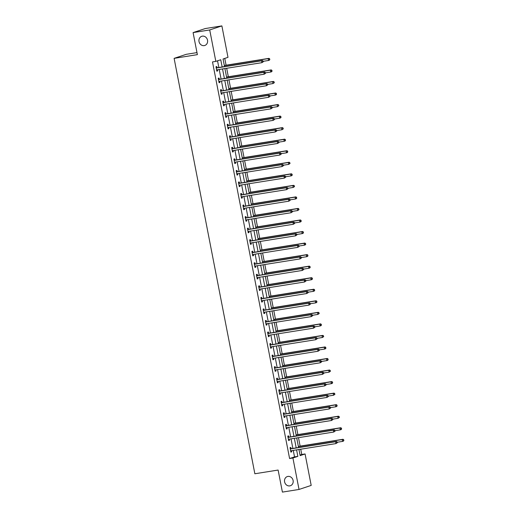 <?xml version="1.0" encoding="UTF-8"?>
<svg xmlns="http://www.w3.org/2000/svg" width="518" height="518" viewBox="0 0 518 518"><rect width="100%" height="100%" fill="white"/><g stroke="black" fill="none" stroke-linecap="round" stroke-linejoin="round"><path stroke-width="0.78" d="M287.93 476.418A4.837 4.299 71.6 0 1 293.026 480.134A4.837 4.299 71.6 0 1 290.378 485.742A4.837 4.299 71.6 0 1 289.769 485.89A4.837 4.299 71.6 0 1 284.673 482.174A4.837 4.299 71.6 0 1 287.322 476.566A4.837 4.299 71.6 0 1 287.93 476.418M202.35 36.15A4.837 4.299 71.6 0 1 207.446 39.867A4.837 4.299 71.6 0 1 204.798 45.474A4.837 4.299 71.6 0 1 204.189 45.623A4.837 4.299 71.6 0 1 199.093 41.906A4.837 4.299 71.6 0 1 201.748 36.299A4.837 4.299 71.6 0 1 202.35 36.15M196.982 52.603L186.279 54.312L174.113 58.359L254.856 473.763L278.121 470.053L282.407 492.1L299.028 489.452L292.916 458.003L297.85 456.364L296.587 449.87M174.113 58.359L197.377 54.643L193.091 32.595L205.257 28.548L221.879 25.9L227.991 57.349L223.057 58.987L224.534 66.582M300.045 455.057L301.761 454.487L300.731 449.21M300.129 446.121L298.491 437.665M297.889 434.576L296.244 426.126M295.642 423.031L294.004 414.581M293.402 411.493L291.757 403.036M291.155 399.948L289.51 391.491M288.914 388.403L287.27 379.953M286.668 376.858L285.023 368.408M284.427 365.32L282.783 356.863M282.18 353.775L280.536 345.318M279.94 342.23L278.296 333.78M277.693 330.685L276.049 322.235M275.453 319.146L273.808 310.69M273.206 307.601L271.561 299.151M270.959 296.056L269.321 287.607M268.719 284.518L267.074 276.062M266.472 272.973L264.834 264.517M264.232 261.428L262.587 252.978M261.985 249.883L260.347 241.433M259.745 238.345L258.1 229.888M257.498 226.8L255.86 218.35M255.257 215.255L253.613 206.805M253.011 203.716L251.372 195.26M250.77 192.172L249.126 183.715M248.523 180.627L246.879 172.177M246.283 169.082L244.638 160.632M244.036 157.543L242.392 149.087M241.796 145.998L240.151 137.542M239.549 134.453L237.904 126.003M237.309 122.908L235.664 114.459M235.062 111.37L233.417 102.914M232.822 99.825L231.177 91.375M230.575 88.28L228.93 79.83M228.328 76.742L226.69 68.285M226.088 65.197L224.767 58.417M301.761 454.487L305.083 453.956L311.195 485.405L299.028 489.452M222.157 66.958L220.752 59.751L215.825 61.389L212.497 61.92L289.594 458.534L294.522 456.895L293.266 450.401M292.877 448.413L291.019 438.856M290.63 436.868L288.772 427.318M288.39 425.33L286.532 415.773M286.143 413.785L284.285 404.228M283.903 402.24L282.045 392.683M281.656 390.695L279.798 381.144M279.416 379.157L277.557 369.599M277.169 367.612L275.311 358.055M274.928 356.067L273.07 346.51M272.682 344.528L270.823 334.971M270.441 332.983L268.583 323.426M268.195 321.438L266.336 311.881M265.954 309.894L264.096 300.343M263.707 298.355L261.849 288.798M261.467 286.81L259.609 277.253M259.22 275.265L257.362 265.708M256.973 263.72L255.121 254.17M254.733 252.182L252.875 242.625M252.486 240.637L250.634 231.08M250.246 229.092L248.387 219.541M247.999 217.554L246.141 207.996M245.759 206.009L243.9 196.451M243.512 194.464L241.653 184.907M241.271 182.919L239.413 173.368M239.025 171.38L237.166 161.823M236.784 159.835L234.926 150.278M234.537 148.29L232.679 138.733M232.297 136.752L230.439 127.195M230.05 125.207L228.192 115.65M227.81 113.662L225.952 104.105M225.563 102.117L223.705 92.567M223.323 90.579L221.464 81.022M221.076 79.034L219.218 69.477M218.836 67.489L217.534 60.82M217.029 67.677L216.796 66.479L215.974 66.751L216.841 71.193L217.664 70.921L217.437 69.762M219.276 79.222L219.043 78.024L218.22 78.296L219.082 82.738L219.904 82.459L219.677 81.307M221.516 90.767L221.283 89.569L220.461 89.841L221.328 94.276L222.151 94.004L221.924 92.852M223.763 102.305L223.53 101.107L222.708 101.379L223.569 105.821L224.391 105.549L224.164 104.39M226.003 113.85L225.77 112.652L224.954 112.924L225.816 117.366L226.638 117.094L226.411 115.935M228.25 125.395L228.017 124.197L227.195 124.469L228.056 128.911L228.878 128.632L228.658 127.48M230.491 136.933L230.264 135.735L229.442 136.014L230.303 140.449L231.125 140.177L230.899 139.018M232.737 148.478L232.504 147.28L231.682 147.552L232.543 151.994L233.365 151.722L233.145 150.563M234.984 160.023L234.751 158.825L233.929 159.097L234.79 163.539L235.612 163.267L235.386 162.108M237.225 171.568L236.991 170.37L236.169 170.642L237.03 175.078L237.853 174.806L237.632 173.653M239.471 183.107L239.238 181.909L238.416 182.187L239.277 186.622L240.099 186.351L239.873 185.191M241.712 194.651L241.479 193.454L240.656 193.726L241.517 198.167L242.34 197.895L242.12 196.736M243.959 206.196L243.725 204.999L242.903 205.27L243.764 209.712L244.587 209.434L244.36 208.281M246.199 217.735L245.966 216.543L245.143 216.815L246.011 221.251L246.827 220.979L246.607 219.82M248.446 229.28L248.213 228.082L247.39 228.354L248.251 232.796L249.074 232.524L248.847 231.365M250.686 240.825L250.453 239.627L249.631 239.899L250.498 244.341L251.321 244.069L251.094 242.91M252.933 252.37L252.7 251.172L251.877 251.444L252.739 255.886L253.561 255.607L253.334 254.455M255.173 263.908L254.94 262.71L254.118 262.989L254.986 267.424L255.808 267.152L255.581 265.993M257.42 275.453L257.187 274.255L256.365 274.527L257.226 278.969L258.048 278.697L257.822 277.538M259.66 286.998L259.427 285.8L258.605 286.072L259.473 290.514L260.295 290.235L260.068 289.083M261.907 298.543L261.674 297.345L260.852 297.617L261.713 302.052L262.535 301.78L262.309 300.628M264.148 310.081L263.915 308.883L263.092 309.155L263.96 313.597L264.782 313.325L264.556 312.166M266.394 321.626L266.161 320.428L265.339 320.7L266.2 325.142L267.023 324.87L266.796 323.711M268.635 333.171L268.402 331.973L267.586 332.245L268.447 336.687L269.269 336.409L269.043 335.256M270.882 344.71L270.649 343.512L269.826 343.79L270.687 348.225L271.51 347.954L271.29 346.795M273.122 356.255L272.895 355.057L272.073 355.329L272.934 359.77L273.757 359.498L273.53 358.339M275.369 367.799L275.136 366.602L274.313 366.873L275.175 371.315L275.997 371.043L275.777 369.884M277.616 379.344L277.383 378.146L276.56 378.418L277.421 382.854L278.244 382.582L278.017 381.429M279.856 390.883L279.623 389.685L278.801 389.963L279.662 394.399L280.484 394.127L280.264 392.968M282.103 402.428L281.87 401.23L281.047 401.502L281.909 405.944L282.731 405.672L282.504 404.513M284.343 413.973L284.11 412.775L283.288 413.047L284.149 417.489L284.971 417.21L284.751 416.058M286.59 425.511L286.357 424.32L285.535 424.592L286.396 429.027L287.218 428.755L286.991 427.596M288.83 437.056L288.597 435.858L287.775 436.13L288.643 440.572L289.458 440.3L289.238 439.141M291.077 448.601L290.844 447.403L290.022 447.675L290.883 452.117L291.705 451.845L291.479 450.686M193.091 32.595L209.712 29.947L221.879 25.9M289.594 458.534L292.916 458.003M215.825 61.389L209.712 29.947M296.199 447.882L294.341 438.325M293.959 436.337L292.1 426.787M291.712 424.799L289.853 415.242M289.471 413.254L287.613 403.697M287.225 401.709L285.366 392.158M284.984 390.171L283.126 380.613M282.737 378.626L280.879 369.069M280.497 367.081L278.639 357.524M278.25 355.536L276.392 345.985M276.003 343.997L274.151 334.44M273.763 332.452L271.905 322.895M271.516 320.907L269.664 311.35M269.276 309.363L267.417 299.812M267.029 297.824L265.177 288.267M264.789 286.279L262.93 276.722M262.542 274.734L260.683 265.184M260.301 263.196L258.443 253.639M258.055 251.651L256.196 242.094M255.814 240.106L253.956 230.549M253.567 228.561L251.709 219.01M251.327 217.023L249.469 207.465M249.08 205.478L247.222 195.921M246.84 193.933L244.982 184.382M244.593 182.394L242.735 172.837M242.353 170.849L240.494 161.292M240.106 159.304L238.248 149.747M237.866 147.759L236.007 138.209M235.619 136.221L233.76 126.664M233.372 124.676L231.52 115.119M231.132 113.131L229.273 103.574M228.885 101.586L227.033 92.036M226.644 90.048L224.786 80.491M224.398 78.503L222.546 68.946M298.964 449.495L300.149 455.594L305.083 453.956M224.922 68.57L226.774 78.121M227.162 80.109L229.021 89.666M229.409 91.654L231.261 101.211M231.65 103.199L233.508 112.756M233.896 114.743L235.755 124.294M236.137 126.282L237.995 135.839M238.384 137.827L240.242 147.384M240.624 149.372L242.482 158.929M242.871 160.917L244.729 170.467M245.111 172.455L246.969 182.012M247.358 184L249.216 193.557M249.598 195.545L251.457 205.096M251.845 207.083L253.703 216.641M254.085 218.628L255.944 228.185M256.332 230.173L258.191 239.73M258.573 241.718L260.431 251.269M260.819 253.257L262.678 262.814M263.06 264.802L264.918 274.359M265.307 276.347L267.165 285.897M267.553 287.885L269.405 297.442M269.794 299.43L271.652 308.987M272.041 310.975L273.892 320.532M274.281 322.52L276.139 332.07M276.528 334.058L278.386 343.615M278.768 345.603L280.626 355.16M281.015 357.148L282.873 366.705M283.255 368.693L285.114 378.244M285.502 380.231L287.361 389.789M287.743 391.776L289.601 401.333M289.989 403.321L291.848 412.872M292.23 414.86L294.088 424.417M294.477 426.405L296.335 435.962M296.717 437.95L298.575 447.507M294.522 456.895L297.85 456.364M216.815 71.057L217.664 70.921M219.056 82.595L219.904 82.459M221.303 94.14L222.151 94.004M223.543 105.685L224.391 105.549M225.79 117.23L226.638 117.094M228.03 128.768L228.878 128.632M230.277 140.313L231.125 140.177M232.517 151.858L233.365 151.722M234.764 163.397L235.612 163.267M237.004 174.942L237.853 174.806M239.251 186.486L240.099 186.351M241.492 198.031L242.34 197.895M243.738 209.57L244.587 209.434M245.979 221.115L246.827 220.979M248.226 232.66L249.074 232.524M250.466 244.205L251.321 244.069M252.713 255.743L253.561 255.607M254.953 267.288L255.808 267.152M257.2 278.833L258.048 278.697M259.447 290.371L260.295 290.235M261.687 301.916L262.535 301.78M263.934 313.461L264.782 313.325M266.174 325.006L267.023 324.87M268.421 336.545L269.269 336.409M270.661 348.09L271.51 347.954M272.908 359.634L273.757 359.498M275.149 371.173L275.997 371.043M277.395 382.718L278.244 382.582M279.636 394.263L280.484 394.127M281.883 405.808L282.731 405.672M284.123 417.346L284.971 417.21M286.37 428.891L287.218 428.755M288.61 440.436L289.458 440.3M290.857 451.981L291.705 451.845M263.267 61.778L263.125 61.04L262.794 61.15L262.943 61.888L263.267 61.778L261.94 62.665L216.932 69.839A0.758 0.673 -108.4 0 0 216.692 69.936L216.608 69.995M262.943 61.888L261.94 62.665L261.577 60.813L262.399 60.541L217.398 67.722A0.758 0.673 -108.4 0 1 217.139 67.703L216.11 67.431M216.207 67.949L216.317 67.981A0.758 0.673 -108.4 0 0 216.576 67.994L261.577 60.813L262.794 61.15M217.346 69.775L216.654 70.234M263.125 61.04L262.399 60.541M263.183 61.331L268.512 60.477L268.156 58.625L268.978 58.353L224.32 65.475M269.373 58.961L269.515 59.706L269.703 58.851L268.156 58.625L224.346 65.618M269.846 59.596L269.334 60.205L268.512 60.477L269.515 59.706M268.978 58.353L269.703 58.851M265.514 73.323L265.371 72.585L265.041 72.695L265.184 73.433L265.514 73.323L264.18 74.203L219.179 81.384A0.758 0.673 -108.4 0 0 218.939 81.481L218.849 81.54M265.184 73.433L264.18 74.203L263.824 72.358L264.646 72.086L219.638 79.26A0.758 0.673 -108.4 0 1 219.379 79.248L218.35 78.976M218.454 79.494L218.557 79.519A0.758 0.673 -108.4 0 0 218.816 79.539L263.824 72.358L265.041 72.695M219.587 81.32L218.9 81.779M265.371 72.585L264.646 72.086M267.754 84.868L267.612 84.123L267.282 84.233L267.43 84.978L267.754 84.868L266.427 85.748L221.419 92.929A0.758 0.673 -108.4 0 0 221.186 93.02L221.095 93.078M267.43 84.978L266.427 85.748L266.064 83.903L266.887 83.625L221.885 90.805A0.758 0.673 -108.4 0 1 221.626 90.792L220.597 90.52M220.694 91.038L220.804 91.064A0.758 0.673 -108.4 0 0 221.063 91.077L266.064 83.903L267.282 84.233M221.834 92.864L221.141 93.324M267.612 84.123L266.887 83.625M265.423 72.87L270.759 72.021L270.396 70.17L271.218 69.898L226.56 77.02M271.613 70.506L271.762 71.244L271.944 70.396L270.396 70.17L226.586 77.156M272.086 71.134L271.581 71.749L270.759 72.021L271.762 71.244M271.218 69.898L271.944 70.396M267.67 84.415L272.999 83.566L272.643 81.715L273.465 81.443L228.807 88.565M273.86 82.051L274.003 82.789L274.19 81.941L272.643 81.715L228.833 88.701M274.333 82.679L272.999 83.566L274.003 82.789M273.465 81.443L274.19 81.941M270.001 96.406L269.859 95.668L269.671 96.516L270.001 96.406L268.667 97.293L223.666 104.474A0.758 0.673 -108.4 0 0 223.426 104.565L223.336 104.623M269.671 96.516L268.667 97.293L268.311 95.442L269.133 95.17L224.126 102.35A0.758 0.673 -108.4 0 1 223.867 102.337L222.837 102.059M222.941 102.577L223.044 102.609A0.758 0.673 -108.4 0 0 223.303 102.622L268.311 95.442L269.528 95.778M224.074 104.403L223.387 104.869M269.859 95.668L269.133 95.17M272.241 107.951L272.099 107.213L271.769 107.323L271.918 108.061L272.241 107.951L270.914 108.838L225.906 116.013A0.758 0.673 -108.4 0 0 225.673 116.11L225.583 116.168M271.918 108.061L270.914 108.838L270.551 106.986L271.374 106.714L226.372 113.889A0.758 0.673 -108.4 0 1 226.113 113.876L225.084 113.604M225.181 114.122L225.291 114.154A0.758 0.673 -108.4 0 0 225.55 114.167L270.551 106.986L271.769 107.323M226.321 115.948L225.628 116.408M272.099 107.213L271.374 106.714M274.488 119.496L274.346 118.758L274.158 119.606L274.488 119.496L273.154 120.377L228.153 127.557A0.758 0.673 -108.4 0 0 227.914 127.648L227.823 127.713M274.158 119.606L273.154 120.377L272.798 118.531L273.621 118.253L228.613 125.434A0.758 0.673 -108.4 0 1 228.354 125.421L227.324 125.149M227.428 125.667L227.531 125.693A0.758 0.673 -108.4 0 0 227.791 125.706L272.798 118.531L274.016 118.862M228.567 127.493L227.875 127.952M274.346 118.758L273.621 118.253M269.91 95.959L275.246 95.105L274.883 93.259L275.705 92.981L231.047 100.11M276.107 93.59L276.249 94.334L276.431 93.486L274.883 93.259L231.073 100.246M276.58 94.224L276.068 94.833L275.246 95.105L276.249 94.334M275.705 92.981L276.431 93.486M272.157 107.498L277.486 106.65L277.13 104.798L277.952 104.526L233.294 111.648M278.347 105.135L278.49 105.873L278.678 105.024L277.13 104.798L233.32 111.791M278.82 105.769L277.486 106.65L278.49 105.873M277.952 104.526L278.678 105.024M274.398 119.043L279.733 118.195L279.37 116.343L280.193 116.071L235.535 123.193M280.594 116.679L280.737 117.418L280.918 116.569L279.37 116.343L235.567 123.329M281.067 117.308L280.555 117.923L279.733 118.195L280.737 117.418M280.193 116.071L280.918 116.569M276.735 131.041L276.586 130.296L276.405 131.145L276.735 131.041L275.401 131.922L230.393 139.102A0.758 0.673 -108.4 0 0 230.16 139.193L230.07 139.251M276.405 131.145L275.401 131.922L275.039 130.07L275.861 129.798L230.86 136.979A0.758 0.673 -108.4 0 1 230.601 136.966L229.571 136.694M229.675 137.212L229.778 137.238A0.758 0.673 -108.4 0 0 230.037 137.251L275.039 130.07L276.262 130.406M230.808 139.038L230.115 139.497M276.586 130.296L275.861 129.798M276.644 130.588L281.973 129.74L281.617 127.888L282.439 127.616L237.781 134.738M282.834 128.224L282.977 128.963L283.165 128.114L281.617 127.888L237.807 134.874M283.307 128.852L281.973 129.74L282.977 128.963M282.439 127.616L283.165 128.114M278.975 142.579L278.833 141.841L278.645 142.69L278.975 142.579L277.642 143.467L232.64 150.647A0.758 0.673 -108.4 0 0 232.401 150.738L232.31 150.796M278.645 142.69L277.642 143.467L277.285 141.615L278.108 141.343L233.1 148.524A0.758 0.673 -108.4 0 1 232.841 148.504L231.811 148.232M231.915 148.75L232.019 148.783A0.758 0.673 -108.4 0 0 232.278 148.796L277.285 141.615L278.503 141.951M233.055 150.576L232.362 151.036M278.833 141.841L278.108 141.343M278.885 142.133L284.22 141.278L283.858 139.433L284.68 139.154L240.022 146.283M285.081 139.763L285.224 140.507L285.405 139.653L283.858 139.433L240.054 146.419M285.554 140.397L285.042 141.006L284.22 141.278L285.224 140.507M284.68 139.154L285.405 139.653M281.222 154.124L281.073 153.386L280.892 154.234L281.222 154.124L279.888 155.011L234.881 162.186A0.758 0.673 -108.4 0 0 234.648 162.283L234.557 162.341M280.892 154.234L279.888 155.011L279.526 153.16L280.348 152.888L235.347 160.062A0.758 0.673 -108.4 0 1 235.088 160.049L234.058 159.777M234.162 160.295L234.266 160.321A0.758 0.673 -108.4 0 0 234.524 160.34L279.526 153.16L280.75 153.496M235.295 162.121L234.602 162.581M281.073 153.386L280.348 152.888M281.132 153.671L286.46 152.823L286.104 150.971L286.927 150.699L242.269 157.822M287.322 151.308L287.464 152.046L287.652 151.198L286.104 150.971L242.294 157.964M287.794 151.936L287.283 152.551L286.46 152.823L287.464 152.046M286.927 150.699L287.652 151.198M283.463 165.669L283.32 164.925L282.99 165.035L283.132 165.779L283.463 165.669L282.129 166.55L237.127 173.731A0.758 0.673 -108.4 0 0 236.888 173.821L236.797 173.88M283.132 165.779L282.129 166.55L281.773 164.705L282.595 164.426L237.587 171.607A0.758 0.673 -108.4 0 1 237.328 171.594L236.305 171.322M236.402 171.84L236.506 171.866A0.758 0.673 -108.4 0 0 236.765 171.879L281.773 164.705L282.99 165.035M237.542 173.666L236.849 174.126M283.32 164.925L282.595 164.426M283.378 165.216L288.707 164.368L288.345 162.516L289.167 162.244L244.515 169.367M289.568 162.853L289.711 163.591L289.892 162.743L288.345 162.516L244.541 169.503M290.041 163.481L288.707 164.368L289.711 163.591M289.167 162.244L289.892 162.743M285.709 177.208L285.56 176.47L285.379 177.318L285.709 177.208L284.376 178.095L239.368 185.276A0.758 0.673 -108.4 0 0 239.135 185.366L239.044 185.425M285.379 177.318L284.376 178.095L284.013 176.243L284.835 175.971L239.834 183.152A0.758 0.673 -108.4 0 1 239.575 183.139L238.545 182.867M238.649 183.385L238.753 183.411A0.758 0.673 -108.4 0 0 239.012 183.424L284.013 176.243L285.237 176.58M239.782 185.211L239.089 185.671M285.56 176.47L284.835 175.971M285.619 176.761L290.954 175.906L290.592 174.061L291.414 173.789L246.756 180.911M291.809 174.391L291.951 175.136L292.139 174.288L290.592 174.061L246.782 181.047M292.281 175.026L291.77 175.634L290.954 175.906L291.951 175.136M291.414 173.789L292.139 174.288M287.95 188.753L287.807 188.015L287.477 188.125L287.619 188.863L287.95 188.753L286.616 189.64L241.615 196.814A0.758 0.673 -108.4 0 0 241.375 196.911L241.291 196.969M287.619 188.863L286.616 189.64L286.26 187.788L287.082 187.516L242.074 194.697A0.758 0.673 -108.4 0 1 241.815 194.677L240.792 194.405M240.889 194.923L240.999 194.956A0.758 0.673 -108.4 0 0 241.252 194.969L286.26 187.788L287.477 188.125M242.029 196.749L241.336 197.209M287.807 188.015L287.082 187.516M287.866 188.299L293.194 187.451L292.838 185.599L293.654 185.327L249.003 192.45M294.056 185.936L294.198 186.674L294.386 185.826L292.838 185.599L249.029 192.592M294.528 186.571L293.194 187.451L294.198 186.674M293.654 185.327L294.386 185.826M290.197 200.298L290.048 199.559L289.866 200.408L290.197 200.298L288.863 201.178L243.861 208.359A0.758 0.673 -108.4 0 0 243.622 208.456L243.531 208.514M289.866 200.408L288.863 201.178L288.5 199.333L289.322 199.061L244.321 206.235A0.758 0.673 -108.4 0 1 244.062 206.222L243.033 205.95M243.136 206.468L243.24 206.494A0.758 0.673 -108.4 0 0 243.499 206.507L288.5 199.333L289.724 199.663M244.269 208.294L243.577 208.754M290.048 199.559L289.322 199.061M290.106 199.844L295.441 198.996L295.079 197.144L295.901 196.872L251.243 203.995M296.296 197.481L296.438 198.219L296.626 197.371L295.079 197.144L251.269 204.131M296.769 198.109L296.264 198.724L295.441 198.996L296.438 198.219M295.901 196.872L296.626 197.371M292.437 211.843L292.294 211.098L291.964 211.208L292.107 211.946L292.437 211.843L291.11 212.723L246.102 219.904A0.758 0.673 -108.4 0 0 245.862 219.995L245.778 220.053M292.107 211.946L291.11 212.723L290.747 210.871L291.569 210.599L246.562 217.78A0.758 0.673 -108.4 0 1 246.309 217.767L245.279 217.495M245.377 218.013L245.487 218.039A0.758 0.673 -108.4 0 0 245.739 218.052L290.747 210.871L291.964 211.208M246.516 219.839L245.823 220.299M292.294 211.098L291.569 210.599M292.353 211.389L297.682 210.541L297.326 208.689L298.148 208.417L253.49 215.54M298.543 209.026L298.685 209.764L298.873 208.916L297.326 208.689L253.516 215.676M299.015 209.654L297.682 210.541L298.685 209.764M298.148 208.417L298.873 208.916M294.684 223.381L294.541 222.643L294.353 223.491L294.684 223.381L293.35 224.268L248.349 231.449A0.758 0.673 -108.4 0 0 248.109 231.54L248.018 231.598M294.353 223.491L293.35 224.268L292.994 222.416L293.81 222.144L248.808 229.325A0.758 0.673 -108.4 0 1 248.549 229.312L247.52 229.034M247.623 229.552L247.727 229.584A0.758 0.673 -108.4 0 0 247.986 229.597L292.994 222.416L294.211 222.753M248.757 231.378L248.064 231.844M294.541 222.643L293.81 222.144M294.593 222.934L299.928 222.08L299.566 220.234L300.388 219.956L255.73 227.085M300.783 220.564L300.932 221.309L301.113 220.454L299.566 220.234L255.756 227.221M301.256 221.199L300.751 221.808L299.928 222.08L300.932 221.309M300.388 219.956L301.113 220.454M296.924 234.926L296.782 234.188L296.451 234.298L296.594 235.036L296.924 234.926L295.597 235.813L250.589 242.987A0.758 0.673 -108.4 0 0 250.349 243.084L250.265 243.143M296.594 235.036L295.597 235.813L295.234 233.961L296.056 233.689L251.055 240.864A0.758 0.673 -108.4 0 1 250.796 240.851L249.767 240.579M249.864 241.097L249.974 241.123A0.758 0.673 -108.4 0 0 250.233 241.142L295.234 233.961L296.451 234.298M251.003 242.923L250.311 243.382M296.782 234.188L296.056 233.689M296.84 234.473L302.169 233.624L301.813 231.773L302.635 231.501L257.977 238.623M303.03 232.109L303.172 232.847L303.36 231.999L301.813 231.773L258.003 238.766M303.503 232.737L302.991 233.353L302.169 233.624L303.172 232.847M302.635 231.501L303.36 231.999M299.171 246.471L299.028 245.726L298.841 246.581L299.171 246.471L297.837 247.351L252.836 254.532A0.758 0.673 -108.4 0 0 252.596 254.623L252.506 254.688M298.841 246.581L297.837 247.351L297.481 245.506L298.303 245.228L253.296 252.408A0.758 0.673 -108.4 0 1 253.037 252.395L252.007 252.124M252.111 252.642L252.214 252.667A0.758 0.673 -108.4 0 0 252.473 252.68L297.481 245.506L298.698 245.836M253.244 254.467L252.551 254.927M299.028 245.726L298.303 245.228M299.08 246.018L304.416 245.169L304.053 243.318L304.875 243.046L260.217 250.168M305.27 243.654L305.419 244.392L305.601 243.544L304.053 243.318L260.243 250.304M305.743 244.282L305.238 244.897L304.416 245.169L305.419 244.392M304.875 243.046L305.601 243.544M301.411 258.009L301.269 257.271L300.939 257.381L301.087 258.119L301.411 258.009L300.084 258.896L255.076 266.077A0.758 0.673 -108.4 0 0 254.837 266.168L254.752 266.226M301.087 258.119L300.084 258.896L299.721 257.045L300.544 256.773L255.542 263.953A0.758 0.673 -108.4 0 1 255.283 263.94L254.254 263.668M254.351 264.186L254.461 264.212A0.758 0.673 -108.4 0 0 254.72 264.225L299.721 257.045L300.939 257.381M255.491 266.012L254.798 266.472M301.269 257.271L300.544 256.773M301.327 257.563L306.656 256.708L306.3 254.862L307.122 254.591L262.464 261.713M307.517 255.199L307.66 255.937L307.847 255.089L306.3 254.862L262.49 261.849M307.99 255.827L307.478 256.436L306.656 256.708L307.66 255.937M307.122 254.591L307.847 255.089M303.658 269.554L303.516 268.816L303.328 269.664L303.658 269.554L302.324 270.441L257.323 277.616A0.758 0.673 -108.4 0 0 257.083 277.713L256.993 277.771M303.328 269.664L302.324 270.441L301.968 268.589L302.79 268.318L257.783 275.498A0.758 0.673 -108.4 0 1 257.524 275.479L256.494 275.207M256.598 275.725L256.701 275.757A0.758 0.673 -108.4 0 0 256.96 275.77L301.968 268.589L303.185 268.926M257.731 277.551L257.038 278.011M303.516 268.816L302.79 268.318M303.567 269.107L308.903 268.253L308.54 266.401L309.363 266.129L264.704 273.251M309.758 266.738L309.906 267.482L310.088 266.628L308.54 266.401L264.73 273.394M310.23 267.372L309.725 267.981L308.903 268.253L309.906 267.482M309.363 266.129L310.088 266.628M305.898 281.099L305.756 280.361L305.426 280.471L305.575 281.209L305.898 281.099L304.571 281.98L259.563 289.161A0.758 0.673 -108.4 0 0 259.324 289.258L259.24 289.316M305.575 281.209L304.571 281.98L304.208 280.134L305.031 279.862L260.03 287.037A0.758 0.673 -108.4 0 1 259.771 287.024L258.741 286.752M258.838 287.27L258.948 287.296A0.758 0.673 -108.4 0 0 259.207 287.315L304.208 280.134L305.426 280.471M259.978 289.096L259.285 289.556M305.756 280.361L305.031 279.862M305.814 280.646L311.143 279.798L310.787 277.946L311.609 277.674L266.951 284.796M312.004 278.283L312.147 279.021L312.335 278.172L310.787 277.946L266.977 284.932M312.477 278.911L311.965 279.526L311.143 279.798L312.147 279.021M311.609 277.674L312.335 278.172M308.145 292.644L308.003 291.899L307.673 292.01L307.815 292.754L308.145 292.644L306.811 293.525L261.81 300.705A0.758 0.673 -108.4 0 0 261.571 300.796L261.48 300.854M307.815 292.754L306.811 293.525L306.455 291.679L307.278 291.401L262.27 298.582A0.758 0.673 -108.4 0 1 262.011 298.569L260.981 298.297M261.085 298.815L261.189 298.841A0.758 0.673 -108.4 0 0 261.448 298.854L306.455 291.679L307.673 292.01M262.218 300.641L261.532 301.1M308.003 291.899L307.278 291.401M308.055 292.191L313.39 291.343L313.027 289.491L313.85 289.219L269.192 296.341M314.245 289.827L314.394 290.566L314.575 289.717L313.027 289.491L269.218 296.477M314.717 290.456L314.212 291.064L313.39 291.343L314.394 290.566M313.85 289.219L314.575 289.717M310.386 304.183L310.243 303.444L309.913 303.554L310.062 304.293L310.386 304.183L309.058 305.07L264.05 312.25A0.758 0.673 -108.4 0 0 263.817 312.341L263.727 312.399M310.062 304.293L309.058 305.07L308.696 303.218L309.518 302.946L264.517 310.127A0.758 0.673 -108.4 0 1 264.258 310.114L263.228 309.835M263.325 310.353L263.435 310.386A0.758 0.673 -108.4 0 0 263.694 310.399L308.696 303.218L309.913 303.554M264.465 312.179L263.772 312.645M310.243 303.444L309.518 302.946M310.301 303.736L315.63 302.881L315.274 301.036L316.097 300.757L271.438 307.886M316.492 301.366L316.634 302.111L316.822 301.262L315.274 301.036L271.464 308.022M316.964 302L316.453 302.609L315.63 302.881L316.634 302.111M316.097 300.757L316.822 301.262M312.632 315.727L312.49 314.989L312.16 315.099L312.302 315.838L312.632 315.727L311.299 316.615L266.297 323.789A0.758 0.673 -108.4 0 0 266.058 323.886L265.967 323.944M312.302 315.838L311.299 316.615L310.942 314.763L311.765 314.491L266.757 321.665A0.758 0.673 -108.4 0 1 266.498 321.652L265.469 321.38M265.572 321.898L265.676 321.931A0.758 0.673 -108.4 0 0 265.935 321.943L310.942 314.763L312.16 315.099M266.705 323.724L266.019 324.184M312.49 314.989L311.765 314.491M312.542 315.274L317.877 314.426L317.515 312.574L318.337 312.302L273.679 319.425M318.738 312.911L318.881 313.649L319.062 312.801L317.515 312.574L273.705 319.567M319.211 313.545L317.877 314.426L318.881 313.649M318.337 312.302L319.062 312.801M314.873 327.272L314.73 326.534L314.4 326.638L314.549 327.382L314.873 327.272L313.545 328.153L268.538 335.334A0.758 0.673 -108.4 0 0 268.305 335.424L268.214 335.489M314.549 327.382L313.545 328.153L313.183 326.308L314.005 326.029L269.004 333.21A0.758 0.673 -108.4 0 1 268.745 333.197L267.715 332.925M267.812 333.443L267.923 333.469A0.758 0.673 -108.4 0 0 268.182 333.482L313.183 326.308L314.4 326.638M268.952 335.269L268.259 335.729M314.73 326.534L314.005 326.029M314.789 326.819L320.118 325.971L319.761 324.119L320.584 323.847L275.926 330.97M320.979 324.456L321.121 325.194L321.309 324.346L319.761 324.119L275.952 331.106M321.451 325.084L320.94 325.699L320.118 325.971L321.121 325.194M320.584 323.847L321.309 324.346M317.12 338.817L316.977 338.073L316.647 338.183L316.789 338.921L317.12 338.817L315.786 339.698L270.784 346.879A0.758 0.673 -108.4 0 0 270.545 346.969L270.454 347.028M316.789 338.921L315.786 339.698L315.43 337.846L316.252 337.574L271.244 344.755A0.758 0.673 -108.4 0 1 270.985 344.742L269.956 344.47M270.059 344.988L270.163 345.014A0.758 0.673 -108.4 0 0 270.422 345.027L315.43 337.846L316.647 338.183M271.199 346.814L270.506 347.274M316.977 338.073L316.252 337.574M317.029 338.364L322.364 337.516L322.002 335.664L322.824 335.392L278.166 342.515M323.226 336.001L323.368 336.739L323.549 335.891L322.002 335.664L278.198 342.651M323.698 336.629L322.364 337.516L323.368 336.739M322.824 335.392L323.549 335.891M319.366 350.356L319.217 349.618L319.036 350.466L319.366 350.356L318.033 351.243L273.025 358.424A0.758 0.673 -108.4 0 0 272.792 358.514L272.701 358.573M319.036 350.466L318.033 351.243L317.67 349.391L318.492 349.119L273.491 356.3A0.758 0.673 -108.4 0 1 273.232 356.28L272.203 356.008M272.306 356.526L272.41 356.559A0.758 0.673 -108.4 0 0 272.669 356.572L317.67 349.391L318.894 349.728M273.439 358.352L272.746 358.812M319.217 349.618L318.492 349.119M319.276 349.909L324.605 349.054L324.249 347.209L325.071 346.93L280.413 354.059M325.466 347.539L325.608 348.284L325.796 347.429L324.249 347.209L280.439 354.195M325.939 348.174L325.427 348.782L324.605 349.054L325.608 348.284M325.071 346.93L325.796 347.429M321.607 361.901L321.464 361.163L321.134 361.273L321.277 362.011L321.607 361.901L320.273 362.788L275.272 369.962A0.758 0.673 -108.4 0 0 275.032 370.059L274.941 370.117M321.277 362.011L320.273 362.788L319.917 360.936L320.739 360.664L275.731 367.838A0.758 0.673 -108.4 0 1 275.472 367.825L274.443 367.553M274.546 368.071L274.65 368.097A0.758 0.673 -108.4 0 0 274.909 368.117L319.917 360.936L321.134 361.273M275.686 369.897L274.993 370.357M321.464 361.163L320.739 360.664M321.516 361.447L326.852 360.599L326.489 358.747L327.311 358.475L282.653 365.598M327.713 359.084L327.855 359.822L328.036 358.974L326.489 358.747L282.686 365.74M328.185 359.712L327.674 360.327L326.852 360.599L327.855 359.822M327.311 358.475L328.036 358.974M323.854 373.446L323.705 372.701L323.523 373.556L323.854 373.446L322.52 374.326L277.512 381.507A0.758 0.673 -108.4 0 0 277.279 381.598L277.188 381.656M323.523 373.556L322.52 374.326L322.157 372.481L322.979 372.202L277.978 379.383A0.758 0.673 -108.4 0 1 277.719 379.37L276.69 379.098M276.793 379.616L276.897 379.642A0.758 0.673 -108.4 0 0 277.156 379.655L322.157 372.481L323.381 372.811M277.926 381.442L277.234 381.902M323.705 372.701L322.979 372.202M323.763 372.992L329.092 372.144L328.736 370.292L329.558 370.02L284.9 377.143M329.953 370.629L330.096 371.367L330.283 370.519L328.736 370.292L284.926 377.279M330.426 371.257L329.092 372.144L330.096 371.367M329.558 370.02L330.283 370.519M326.094 384.984L325.951 384.246L325.621 384.356L325.764 385.094L326.094 384.984L324.76 385.871L279.759 393.052A0.758 0.673 -108.4 0 0 279.519 393.143L279.429 393.201M325.764 385.094L324.76 385.871L324.404 384.019L325.226 383.747L280.219 390.928A0.758 0.673 -108.4 0 1 279.96 390.915L278.937 390.643M279.034 391.161L279.137 391.187A0.758 0.673 -108.4 0 0 279.396 391.2L324.404 384.019L325.621 384.356M280.173 392.987L279.48 393.447M325.951 384.246L325.226 383.747M326.01 384.537L331.339 383.683L330.976 381.837L331.798 381.565L287.147 388.688M332.2 382.167L332.342 382.912L332.524 382.064L330.976 381.837L287.173 388.824M332.673 382.802L332.161 383.411L331.339 383.683L332.342 382.912M331.798 381.565L332.524 382.064M328.341 396.529L328.192 395.791L328.011 396.639L328.341 396.529L327.007 397.416L281.999 404.59A0.758 0.673 -108.4 0 0 281.766 404.688L281.675 404.746M328.011 396.639L327.007 397.416L326.644 395.564L327.467 395.292L282.465 402.473A0.758 0.673 -108.4 0 1 282.206 402.454L281.177 402.182M281.28 402.7L281.384 402.732A0.758 0.673 -108.4 0 0 281.643 402.745L326.644 395.564L327.868 395.901M282.414 404.526L281.721 404.985M328.192 395.791L327.467 395.292M328.25 396.076L333.586 395.228L333.223 393.376L334.045 393.104L289.387 400.226M334.44 393.712L334.583 394.451L334.77 393.602L333.223 393.376L289.413 400.369M334.913 394.347L333.586 395.228L334.583 394.451M334.045 393.104L334.77 393.602M330.581 408.074L330.439 407.336L330.251 408.184L330.581 408.074L329.247 408.955L284.246 416.135A0.758 0.673 -108.4 0 0 284.006 416.232L283.922 416.291M330.251 408.184L329.247 408.955L328.891 407.109L329.713 406.837L284.706 414.011A0.758 0.673 -108.4 0 1 284.447 413.999L283.424 413.727M283.521 414.245L283.631 414.27A0.758 0.673 -108.4 0 0 283.883 414.283L328.891 407.109L330.108 407.439M284.66 416.071L283.968 416.53M330.439 407.336L329.713 406.837M330.497 407.621L335.826 406.772L335.47 404.921L336.286 404.649L291.634 411.771M336.687 405.257L336.829 405.995L337.017 405.147L335.47 404.921L291.66 411.907M337.16 405.885L336.648 406.5L335.826 406.772L336.829 405.995M336.286 404.649L337.017 405.147M332.828 419.619L332.679 418.874L332.498 419.722L332.828 419.619L331.494 420.499L286.493 427.68A0.758 0.673 -108.4 0 0 286.253 427.771L286.163 427.829M332.498 419.722L331.494 420.499L331.131 418.648L331.954 418.376L286.953 425.556A0.758 0.673 -108.4 0 1 286.694 425.543L285.664 425.272M285.768 425.79L285.871 425.815A0.758 0.673 -108.4 0 0 286.13 425.828L331.131 418.648L332.355 418.984M286.901 427.615L286.208 428.075M332.679 418.874L331.954 418.376M332.737 419.166L338.073 418.317L337.71 416.466L338.532 416.194L293.874 423.316M338.927 416.802L339.07 417.54L339.258 416.692L337.71 416.466L293.9 423.452M339.4 417.43L338.073 418.317L339.07 417.54M338.532 416.194L339.258 416.692M335.068 431.157L334.926 430.419L334.596 430.529L334.738 431.267L335.068 431.157L333.741 432.044L288.733 439.225A0.758 0.673 -108.4 0 0 288.494 439.316L288.409 439.374M334.738 431.267L333.741 432.044L333.378 430.193L334.201 429.921L289.193 437.101A0.758 0.673 -108.4 0 1 288.94 437.088L287.911 436.81M288.008 437.328L288.118 437.36A0.758 0.673 -108.4 0 0 288.371 437.373L333.378 430.193L334.596 430.529M289.148 439.154L288.455 439.62M334.926 430.419L334.201 429.921M334.984 430.711L340.313 429.856L339.957 428.01L340.779 427.732L296.121 434.861M341.174 428.341L341.317 429.085L341.504 428.231L339.957 428.01L296.147 434.997M341.647 428.975L341.135 429.584L340.313 429.856L341.317 429.085M340.779 427.732L341.504 428.231M337.315 442.702L337.173 441.964L336.842 442.074L336.985 442.812L337.315 442.702L335.981 443.589L290.98 450.764A0.758 0.673 -108.4 0 0 290.74 450.861L290.65 450.919M336.985 442.812L335.981 443.589L335.625 441.737L336.441 441.465L291.44 448.64A0.758 0.673 -108.4 0 1 291.181 448.627L290.151 448.355M290.255 448.873L290.358 448.899A0.758 0.673 -108.4 0 0 290.617 448.918L335.625 441.737L336.842 442.074M291.388 450.699L290.695 451.159M337.173 441.964L336.441 441.465M337.224 442.249L342.56 441.401L342.197 439.549L343.02 439.277L298.362 446.399M343.415 439.886L343.563 440.624L343.745 439.776L342.197 439.549L298.387 446.542M343.887 440.514L343.382 441.129L342.56 441.401L343.563 440.624M343.02 439.277L343.745 439.776M216.317 67.981L217.139 67.703M216.576 67.994L217.398 67.722M216.692 69.936L217.016 69.826M218.557 79.519L219.379 79.248M218.816 79.539L219.638 79.26M220.804 91.064L221.626 90.792M221.063 91.077L221.885 90.805M223.044 102.609L223.867 102.337M223.303 102.622L224.126 102.35M225.291 114.154L226.113 113.876M225.55 114.167L226.372 113.889M227.531 125.693L228.354 125.421M227.791 125.706L228.613 125.434M229.778 137.238L230.601 136.966M230.037 137.251L230.86 136.979M232.019 148.783L232.841 148.504M232.278 148.796L233.1 148.524M234.266 160.321L235.088 160.049M234.524 160.34L235.347 160.062M236.506 171.866L237.328 171.594M236.765 171.879L237.587 171.607M238.753 183.411L239.575 183.139M239.012 183.424L239.834 183.152M240.999 194.956L241.815 194.677M241.252 194.969L242.074 194.697M241.375 196.911L241.699 196.801M243.24 206.494L244.062 206.222M243.499 206.507L244.321 206.235M245.487 218.039L246.309 217.767M245.739 218.052L246.562 217.78M245.862 219.995L246.186 219.891M247.727 229.584L248.549 229.312M247.986 229.597L248.808 229.325M249.974 241.123L250.796 240.851M250.233 241.142L251.055 240.864M250.349 243.084L250.673 242.974M252.214 252.667L253.037 252.395M252.473 252.68L253.296 252.408M254.461 264.212L255.283 263.94M254.72 264.225L255.542 263.953M254.837 266.168L255.16 266.064M256.701 275.757L257.524 275.479M256.96 275.77L257.783 275.498M258.948 287.296L259.771 287.024M259.207 287.315L260.03 287.037M259.324 289.258L259.647 289.148M261.189 298.841L262.011 298.569M261.448 298.854L262.27 298.582M263.435 310.386L264.258 310.114M263.694 310.399L264.517 310.127M265.676 321.931L266.498 321.652M265.935 321.943L266.757 321.665M267.923 333.469L268.745 333.197M268.182 333.482L269.004 333.21M270.163 345.014L270.985 344.742M270.422 345.027L271.244 344.755M272.41 356.559L273.232 356.28M272.669 356.572L273.491 356.3M274.65 368.097L275.472 367.825M274.909 368.117L275.731 367.838M276.897 379.642L277.719 379.37M277.156 379.655L277.978 379.383M279.137 391.187L279.96 390.915M279.396 391.2L280.219 390.928M281.384 402.732L282.206 402.454M281.643 402.745L282.465 402.473M283.631 414.27L284.447 413.999M283.883 414.283L284.706 414.011M284.006 416.232L284.33 416.122M285.871 425.815L286.694 425.543M286.13 425.828L286.953 425.556M288.118 437.36L288.94 437.088M288.371 437.373L289.193 437.101M288.494 439.316L288.817 439.212M290.358 448.899L291.181 448.627M290.617 448.918L291.44 448.64"/></g></svg>

